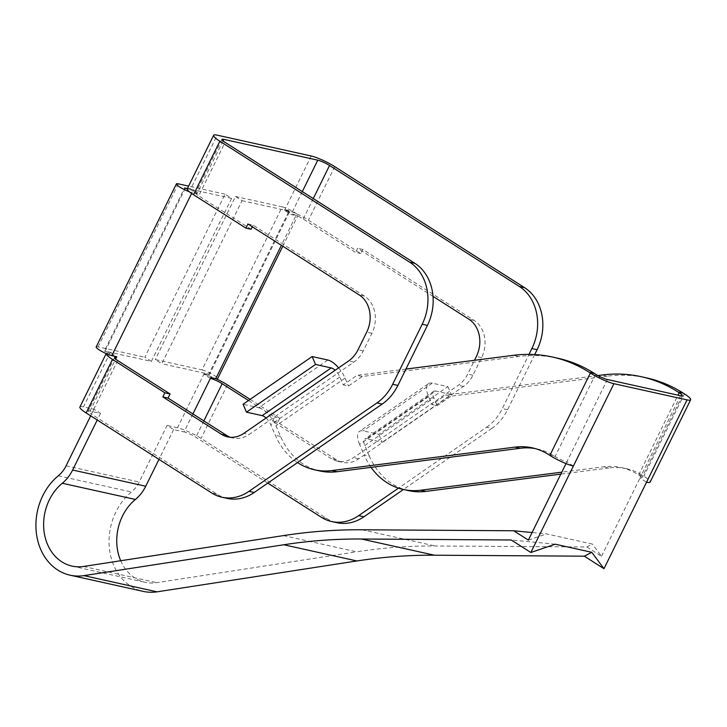 <?xml version="1.0" encoding="UTF-8"?>
<svg xmlns="http://www.w3.org/2000/svg" width="727" height="727" viewBox="0 0 727 727"><rect width="100%" height="100%" fill="white"/><g stroke="black" fill="none" stroke-linecap="round" stroke-linejoin="round"><path stroke-width="0.55" stroke-dasharray="3.63 2.73" d="M235.493 196.499L282.24 206.859L202.015 369.898L155.269 359.547L161.812 363.718L242.046 200.67L235.493 196.499L155.269 359.547M208.822 374.132L209.476 374.55L289.7 211.502L289.046 211.084L208.822 374.132L161.812 363.718M247.916 223.998L253.141 225.152L364.445 296.089A27.908 22.837 -77.5 0 1 371.924 333.311L363.255 350.932A27.908 22.837 -77.5 0 1 353.831 362.128L249.116 434.492L243.89 433.328M405.93 369.08L357.048 375.332L343.235 384.874L339.827 376.977A9.306 4.017 55.4 0 0 339.691 376.659A9.306 4.017 55.4 0 0 335.12 370.288M266.064 418.007A9.306 4.017 -124.6 0 1 270.635 424.377A9.306 4.017 -124.6 0 1 270.771 424.695L275.342 435.3A74.427 60.895 -77.5 0 0 297.516 462.572M79.897 407.038A18.611 3.053 -153.8 0 1 83.496 406.911L93.947 409.228L100.49 413.399L90.039 411.082A9.306 1.527 26.2 0 0 88.24 411.146A9.306 1.527 26.2 0 0 91.366 414.099L117.701 360.574M227.142 498.386A46.519 38.058 -77.5 0 1 216.946 494.142L91.366 414.099M371.07 467.37A74.427 60.895 102.5 0 1 364.136 454.966L369.352 456.129A74.427 60.895 102.5 0 0 408.501 490.616M428.485 383.656A18.611 8.024 55.4 0 1 432.256 383.156L447.923 386.628L378.867 434.346L363.2 430.875A18.611 8.024 -124.6 0 0 359.429 431.375L428.485 383.656A18.611 8.024 55.4 0 0 428.485 396.333A18.611 8.024 55.4 0 0 428.621 396.651L432.029 404.548L437.245 405.711L451.058 396.17L445.833 395.006L432.029 404.548M378.867 434.346L382.275 442.252L366.608 438.781L435.664 391.062L451.331 394.534L382.275 442.252M369.352 456.129L364.79 445.524A9.306 4.017 -124.6 0 1 364.718 439.026A9.306 4.017 -124.6 0 1 366.608 438.781M428.621 396.651L359.565 444.37L364.136 454.966M359.565 444.37A18.611 8.024 -124.6 0 1 359.429 431.375M283.43 535.599L356.548 551.802A707.089 578.501 102.5 0 1 435.164 545.977L586.853 546.968L592.396 544.069L546.522 533.909L532.091 532.527M586.853 546.968L601.493 556.3L592.396 544.069M221.953 139.411L195.618 192.937A9.306 1.527 26.2 0 1 197.417 192.864L190.874 188.693L190.465 189.52L197.017 193.691L192.055 192.591A9.769 1.608 -153.8 0 1 189.383 191.774M195.618 192.937A9.306 1.527 26.2 0 0 198.744 195.881L225.079 142.356M251.115 229.269L198.744 195.881M187.266 188.829A18.611 3.053 -153.8 0 1 190.874 188.693L217.209 135.167M555.219 544.205L511.217 539.979M289.046 211.084L242.046 200.67M597.903 375.55L445.833 395.006M603.801 466.798L609.026 467.952A74.427 60.895 102.5 0 1 626.465 468.715L621.24 467.561A74.427 60.895 102.5 0 0 603.801 466.798L561.789 472.168M621.24 467.561A74.427 60.895 102.5 0 1 637.561 474.349L643.886 476.212A18.611 3.053 -153.8 0 1 650.129 482.11M601.493 556.3L639.978 478.066A9.306 1.527 26.2 0 0 641.787 478.002A9.306 1.527 26.2 0 0 638.66 475.049L637.561 474.349M209.476 374.55L204.251 373.396L210.803 377.567M202.015 369.898A9.769 1.608 -153.8 0 1 212.13 374.169A9.769 1.608 -153.8 0 1 217.655 378.594M210.394 378.385L203.851 374.214A18.611 3.053 -153.8 0 1 215.964 378.703M248.507 400.504L274.542 417.107L272.516 421.224L331.203 458.628A27.908 22.837 -77.5 0 0 337.319 461.172A27.908 22.837 -77.5 0 0 353.576 457.628L458.292 385.274A27.908 22.837 -77.5 0 0 467.715 374.078L474.495 360.301M250.133 399.377L279.768 418.261L274.542 417.107M106.233 353.513L106.187 353.604A18.611 3.053 -153.8 0 1 106.233 353.513A18.611 3.053 -153.8 0 1 109.832 353.386L114.184 356.157M185.24 188.357L105.015 351.405L104.361 350.987L184.585 187.948M435.664 391.062A9.306 4.017 55.4 0 0 433.774 391.308A9.306 4.017 55.4 0 0 433.71 397.496A9.306 4.017 55.4 0 0 433.846 397.805L437.245 405.711M573.403 466.043L566.86 461.863L566.006 463.599M100.49 413.399L97.236 420.006M93.947 409.228L90.684 415.835M557.8 358.211A167.464 137.012 -77.5 0 0 518.56 356.494L362.264 376.495L348.46 386.037L343.235 384.874M362.264 376.495L357.048 375.332M607.381 379.521L566.86 461.863A9.306 1.527 -153.8 0 1 555.092 456.538L553.992 455.838A74.427 60.895 -77.5 0 0 537.671 449.041A74.427 60.895 -77.5 0 0 535.045 448.532M289.7 211.502L284.484 210.348L291.027 214.52L295.989 215.619L281.376 245.317M282.24 206.859A9.769 1.608 -153.8 0 1 292.354 211.121A9.769 1.608 -153.8 0 1 297.879 215.555A9.769 1.608 -153.8 0 1 295.989 215.619M327.795 360.01L258.739 407.729L243.072 404.257M258.739 407.729A18.611 8.024 -124.6 0 1 275.86 425.54A18.611 8.024 -124.6 0 1 275.996 425.849L280.567 436.454A74.427 60.895 -77.5 0 0 319.707 470.951M279.768 418.261L277.741 422.378L336.428 459.782A27.908 22.837 -77.5 0 0 342.544 462.336A27.908 22.837 -77.5 0 0 358.793 458.792L463.517 386.428A27.908 22.837 -77.5 0 0 472.941 375.241L481.61 357.62A27.908 22.837 -77.5 0 0 474.122 320.398L362.828 249.452L360.801 253.569L308.43 220.19A18.611 3.053 -153.8 0 0 284.884 209.521L291.436 213.702A9.306 1.527 -153.8 0 1 303.204 219.027L355.576 252.414L360.801 253.569M602.129 375.005L607.354 376.168A167.464 137.012 102.5 0 1 646.594 377.886M192.909 413.917L184.058 431.911L173.617 429.602L167.065 425.422L139.202 482.056A27.908 22.837 102.5 0 1 131.451 491.979A55.825 45.674 -77.5 0 0 109.477 549.13A55.825 45.674 -77.5 0 0 143.155 591.369M173.617 429.602L158.968 459.355M120.709 560.744A46.519 38.058 -77.5 0 0 145.164 582.291A46.519 38.058 -77.5 0 0 156.741 582.672L356.548 551.802M680.499 395.724L639.978 478.066L646.53 482.237M267.79 483.11L195.827 437.245A9.306 1.527 -153.8 0 0 184.058 431.911M534.708 354.576L507.573 409.719A46.519 38.058 -77.5 0 1 491.87 428.367L486.645 427.212L398.469 488.144M486.645 427.212A46.519 38.058 -77.5 0 0 502.357 408.565L529.011 354.385M433.01 296.362L357.602 248.298L355.576 252.414M528.365 540.097L546.522 533.909M253.141 225.152L252.333 226.806M338.609 367.871A18.611 8.024 55.4 0 1 344.916 377.822A18.611 8.024 55.4 0 1 345.052 378.131L348.46 386.037M626.465 468.715A74.427 60.895 102.5 0 1 642.777 475.513M609.026 467.952L560.826 474.122M607.354 376.168L451.058 396.17M204.251 373.396L177.515 427.74A18.611 3.053 -153.8 0 1 201.052 438.399L326.632 518.442A46.519 38.058 -77.5 0 0 336.828 522.686M151.37 361.401L144.818 357.23L225.052 194.182L231.595 198.362L151.37 361.401L104.361 350.987M277.741 422.378L272.516 421.224M447.923 386.628L451.331 394.534M302.314 191.592L291.027 214.52M222.998 140.874L197.017 193.691M230.286 437.263A27.908 22.837 -77.5 0 0 232.858 438.027A27.908 22.837 -77.5 0 0 249.116 434.492M96.182 346.943A9.769 1.608 -153.8 0 1 98.072 346.87L144.818 357.23M362.828 249.452L357.602 248.298M231.595 198.362L187.393 188.566M177.515 427.74L167.065 425.422M491.87 428.367L403.412 489.489M105.015 351.405L110.24 352.559L116.783 356.739M225.052 194.182L188.602 186.112M187.275 188.811L190.465 189.52M110.24 352.559L83.496 406.911M311.22 156.005L284.484 210.348M353.831 362.128L348.606 360.965M339.827 376.977L270.771 424.695M216.946 494.142L211.721 492.988M364.445 296.089L359.22 294.935M638.66 475.049L677.973 395.161M363.255 350.932L358.029 349.778M371.924 333.311L366.708 332.157M364.79 445.524L433.846 397.805M362.037 529.774L435.164 545.977M553.992 455.838L548.767 454.675M280.567 436.454L275.342 435.3M472.941 375.241L467.715 374.078M481.61 357.62L476.385 356.457M432.256 383.156L363.2 430.875M203.869 420.906L195.827 437.245M313.273 198.571L303.204 219.027M684.398 393.861L643.886 476.212M83.614 566.469L156.741 582.672M58.324 475.776L131.451 491.979M595.604 374.196L555.092 456.538M345.052 378.131L275.996 425.849M474.122 320.398L468.906 319.235M66.075 465.853L139.202 482.056M463.517 386.428L458.292 385.274M507.573 409.719L502.357 408.565M518.56 356.494L513.335 355.33M90.039 411.082L115.629 359.093M192.055 192.591L191.619 193.464M336.428 459.782L331.203 458.628M178.306 183.831L98.072 346.87M334.765 166.665L308.43 220.19M227.387 384.874L201.052 438.399M326.632 518.442L321.407 517.288M358.793 458.792L353.576 457.628M433.774 391.308L364.718 439.026M532.455 447.887L537.671 449.041M282.794 246.217L297.879 215.555M72.046 566.088L145.164 582.291M682.299 395.661L641.787 478.002M114.575 357.62L88.24 411.146M337.319 461.172L342.544 462.336M227.633 436.872L232.858 438.027"/><path stroke-width="1.09" d="M252.333 226.806L251.115 229.269L245.899 228.114L247.916 223.998L359.22 294.935A27.908 22.837 -77.5 0 1 366.708 332.157L358.029 349.778A27.908 22.837 -77.5 0 1 348.606 360.965L243.89 433.328A27.908 22.837 -77.5 0 1 227.633 436.872A27.908 22.837 -77.5 0 1 221.517 434.328L162.83 396.915L168.055 398.078L226.742 435.482A27.908 22.837 -77.5 0 0 230.286 437.263M597.903 375.55L602.129 375.005A167.464 137.012 102.5 0 1 641.368 376.722L646.594 377.886A167.464 137.012 102.5 0 1 683.298 393.162L684.398 393.861A18.611 3.053 -153.8 0 1 690.65 399.768A18.611 3.053 -153.8 0 1 687.051 399.895L613.924 383.692A18.611 3.053 -153.8 0 1 590.388 373.033L589.288 372.333A167.464 137.012 -77.5 0 0 552.575 357.048A167.464 137.012 -77.5 0 0 513.335 355.33L405.93 369.08M297.516 462.572A74.427 60.895 -77.5 0 0 314.482 469.787A74.427 60.895 -77.5 0 0 331.921 470.551L515.007 447.123A74.427 60.895 -77.5 0 1 532.455 447.887A74.427 60.895 -77.5 0 1 548.767 454.675L549.866 455.384A18.611 3.053 -153.8 0 0 573.403 466.043L530.864 552.502L555.219 544.205L591.778 552.302L584.344 556.182L603.983 568.705L591.778 552.302M221.917 497.232L227.142 498.386A46.519 38.058 -77.5 0 0 254.232 492.479L382.184 404.067L376.959 402.912L249.007 491.325A46.519 38.058 -77.5 0 1 221.917 497.232A46.519 38.058 -77.5 0 1 211.721 492.988L86.14 412.945A18.611 3.053 -153.8 0 1 79.897 407.038L106.187 353.604A18.611 3.053 -153.8 0 0 112.485 359.42L164.856 392.798L162.83 396.915M561.789 472.168L420.715 490.225A74.427 60.895 102.5 0 1 403.276 489.462A74.427 60.895 102.5 0 1 371.07 467.37M560.826 474.122L425.94 491.379A74.427 60.895 102.5 0 1 408.501 490.616L403.276 489.462M245.899 228.114L193.518 194.727A18.611 3.053 -153.8 0 1 187.266 188.829L213.611 135.304A18.611 3.053 -153.8 0 1 217.209 135.167L311.22 156.005A18.611 3.053 -153.8 0 1 334.765 166.665L524.621 287.683L519.405 286.52L329.54 165.502L313.273 198.571M584.344 556.182L434.464 555.21L361.346 539.007L511.217 539.979L530.864 552.502M376.959 402.912A46.519 38.058 -77.5 0 0 392.671 384.265L422.196 324.26A46.519 38.058 -77.5 0 0 409.719 262.22L219.854 141.202A18.611 3.053 -153.8 0 1 213.611 135.304M552.575 357.048L557.8 358.211A167.464 137.012 -77.5 0 1 594.504 373.487L595.604 374.196A9.306 1.527 -153.8 0 0 607.381 379.521L680.499 395.724A9.306 1.527 26.2 0 0 682.299 395.661A9.306 1.527 26.2 0 0 679.182 392.707L678.073 392.007L683.298 393.162M641.368 376.722A167.464 137.012 102.5 0 1 678.073 392.007M282.794 246.217L217.655 378.594A9.769 1.608 -153.8 0 1 215.765 378.667L210.803 377.567L210.394 378.385A9.306 1.527 -153.8 0 1 222.162 383.72L248.507 400.504M215.964 378.703A18.611 3.053 -153.8 0 1 227.387 384.874L250.133 399.377M361.346 539.007A697.784 570.895 -77.5 0 0 283.766 544.759L83.932 575.63A55.825 45.674 -77.5 0 1 70.028 575.166L143.155 591.369A55.825 45.674 -77.5 0 0 157.059 591.833L83.932 575.63M434.464 555.21A697.784 570.895 -77.5 0 0 356.893 560.962L157.059 591.833M114.184 356.157L116.384 357.557A9.306 1.527 26.2 0 0 114.575 357.62A9.306 1.527 26.2 0 0 117.701 360.574L170.082 393.961L164.856 392.798M187.275 188.811L184.585 187.948L187.393 188.566M158.968 459.355L145.745 486.227A37.213 30.443 -77.5 0 1 135.413 499.458L62.286 483.264A46.519 38.058 -77.5 0 0 43.974 530.892A46.519 38.058 -77.5 0 0 72.046 566.088A46.519 38.058 -77.5 0 0 83.614 566.469L283.43 535.599A707.089 578.501 102.5 0 1 362.037 529.774L513.725 530.765L532.091 532.527M566.006 463.599L528.365 540.097L513.725 530.765M62.286 483.264A37.213 30.443 -77.5 0 0 72.627 470.024L97.236 420.006M90.684 415.835L66.075 465.853A27.908 22.837 102.5 0 1 58.324 475.776A55.825 45.674 -77.5 0 0 36.35 532.936A55.825 45.674 -77.5 0 0 70.028 575.166M535.045 448.532A74.427 60.895 -77.5 0 0 520.232 448.277L337.146 471.705L331.921 470.551M382.184 404.067A46.519 38.058 -77.5 0 0 397.887 385.419L427.412 325.414A46.519 38.058 -77.5 0 0 414.944 263.374L225.079 142.356A9.306 1.527 26.2 0 1 221.953 139.411A9.306 1.527 26.2 0 1 223.752 139.348L317.772 160.176A9.306 1.527 -153.8 0 1 329.54 165.502M335.12 370.288A9.306 4.017 55.4 0 0 331.203 367.917L262.147 415.635L246.471 412.164L243.072 404.257L312.128 356.539L315.527 364.445L246.471 412.164M262.147 415.635A9.306 4.017 -124.6 0 1 266.064 418.007M331.203 367.917L315.527 364.445M474.495 360.301L476.385 356.457A27.908 22.837 -77.5 0 0 468.906 319.235L433.01 296.362M690.65 399.768L650.129 482.11A18.611 3.053 -153.8 0 1 646.53 482.237L603.983 568.705M135.413 499.458A46.519 38.058 -77.5 0 0 120.709 560.744M398.469 488.144L358.693 515.625A46.519 38.058 -77.5 0 1 331.603 521.532A46.519 38.058 -77.5 0 1 321.407 517.288L267.79 483.11M524.621 287.683A46.519 38.058 -77.5 0 1 537.099 349.714L531.882 348.56L529.011 354.385M531.882 348.56A46.519 38.058 -77.5 0 0 519.405 286.52M170.082 393.961L168.055 398.078M314.482 469.787L319.707 470.951A74.427 60.895 -77.5 0 0 337.146 471.705M338.609 367.871A18.611 8.024 55.4 0 0 327.795 360.01L312.128 356.539M537.099 349.714L534.708 354.576M115.629 359.093L116.783 356.739L111.822 355.639A9.769 1.608 -153.8 0 1 101.707 351.368A9.769 1.608 -153.8 0 1 96.182 346.943L176.416 183.895A9.769 1.608 -153.8 0 1 178.306 183.831L188.602 186.112M189.383 191.774A9.769 1.608 -153.8 0 1 180.387 187.43A9.769 1.608 -153.8 0 1 176.416 183.895M403.412 489.489L363.918 516.788L358.693 515.625M331.603 521.532L336.828 522.686A46.519 38.058 -77.5 0 0 363.918 516.788M226.742 435.482L221.517 434.328M590.388 373.033L549.866 455.384M420.715 490.225L425.94 491.379M112.485 359.42L86.14 412.945M219.854 141.202L193.518 194.727M677.973 395.161L679.182 392.707M356.893 560.962L283.766 544.759M520.232 448.277L515.007 447.123M427.412 325.414L422.196 324.26M414.944 263.374L409.719 262.22M281.376 245.317L215.765 378.667M687.051 399.895L646.53 482.237M613.924 383.692L573.403 466.043M397.887 385.419L392.671 384.265M222.162 383.72L203.869 420.906M254.232 492.479L249.007 491.325M317.772 160.176L302.314 191.592M210.394 378.385L192.909 413.917M145.745 486.227L72.627 470.024M594.504 373.487L589.288 372.333M222.998 140.874L223.752 139.348M191.619 193.464L111.822 355.639"/></g></svg>
